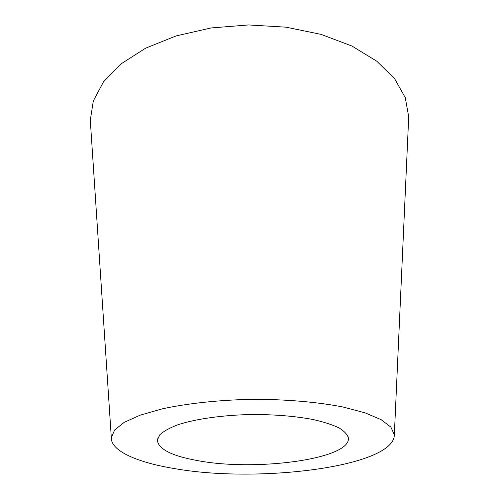 <?xml version="1.0" encoding="UTF-8"?>
<svg xmlns="http://www.w3.org/2000/svg" width="499" height="499" viewBox="0 0 499 499"><rect width="100%" height="100%" fill="white"/><g stroke="black" fill="none" stroke-linecap="round" stroke-linejoin="round"><path stroke-width="0.75" d="M197.673 460.621C171.762 455.949 158.314 449.112 157.322 440.118L159.767 434.841C163.491 431.329 169.404 428.011 177.525 424.892C195.433 418.923 223.19 414.981 252.6 414.501C275.105 414.513 295.215 416.178 312.935 419.491C323.62 421.904 332.297 424.699 338.964 427.874C344.354 431.18 347.497 434.598 348.396 438.116C350.479 459.305 255.095 471.617 197.673 460.621M174.176 468.53C137.556 462.492 110.89 451.065 111.314 437.723L114.627 429.995L124.226 422.341L140.163 415.168L162.056 408.899C187.543 403.373 219.18 399.961 252.438 399.319C285.709 399.262 317.408 402.013 343.006 407.003L365.025 412.816L381.111 419.653L390.867 427.1L394.341 434.76C394.453 466.846 257.702 483.587 174.176 468.53M408.488 121.8L408.712 116.828L405.269 97.636L394.665 78.755L376.764 61.19L351.938 46.045L321.156 34.4L285.989 27.164L248.521 24.95L211.102 27.95L176.097 35.922L145.565 48.21L121.064 63.866L103.536 81.799L93.325 100.904L90.288 120.159L90.612 125.124M157.534 438.783L157.322 440.118M348.152 436.787L348.396 438.116M394.341 434.76L408.712 116.828M111.314 437.723L90.288 120.159"/></g></svg>

